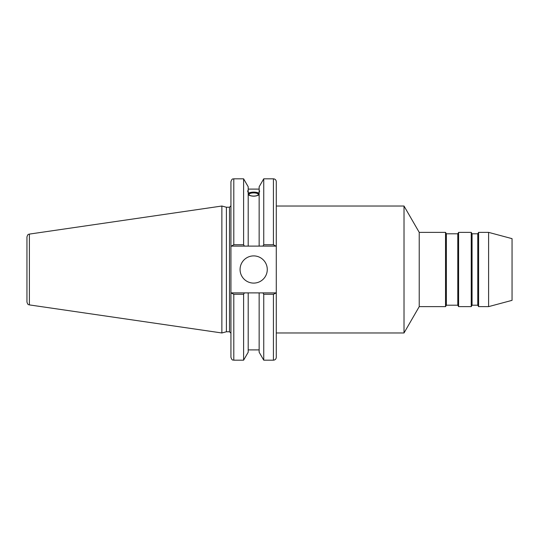 <?xml version="1.0" encoding="UTF-8"?>
<svg xmlns="http://www.w3.org/2000/svg" width="539" height="539" viewBox="0 0 539 539"><rect width="100%" height="100%" fill="white"/><g stroke="black" fill="none" stroke-linecap="round" stroke-linejoin="round"><path stroke-width="0.81" d="M472.063 305.202L472.063 233.798L477.776 233.798L478.605 232.37L488.603 232.37L512.05 238.656L512.05 300.344L488.603 306.63L478.605 306.63L477.776 305.202L472.063 305.202L471.241 306.63L458.608 306.63L457.786 305.202L446.359 305.202L445.537 306.63L419.227 306.63L404.014 332.974L276.285 332.974M276.285 206.026L404.014 206.026L404.014 332.974M404.014 206.026L419.227 232.37L419.227 306.63M419.227 232.37L445.537 232.37L445.537 306.63M445.537 232.37L446.359 233.798L446.359 305.202M446.359 233.798L457.786 233.798L457.786 305.202M457.786 233.798L458.608 232.37L458.608 306.63M458.608 232.37L471.241 232.37L471.241 306.63M477.776 233.798L477.776 305.202M478.605 232.37L478.605 306.63M488.603 232.37L488.603 306.63M275.874 292.893L262.951 292.893L263.746 294.267L263.746 360.18L273.428 360.18C275.159 360.012 276.116 359.062 276.285 357.323L276.285 292.893L273.428 294.267L273.428 360.18M262.951 292.893L259.144 292.893L259.144 352.21L263.746 360.18M249.045 194.485A4.629 1.583 180 0 1 253.674 192.901A4.629 1.583 180 0 1 258.302 194.485A4.629 1.583 180 0 1 253.674 196.068A4.629 1.583 180 0 1 249.045 194.485M259.67 190.921L259.144 192.652L259.144 190.974L259.67 190.921M259.144 194.828C255.499 196.627 251.854 196.627 248.203 194.828M248.203 192.652C247.522 190.934 247.522 190.375 248.203 190.974L248.203 246.107L276.285 246.107L276.285 181.677C276.116 179.938 275.159 178.988 273.428 178.82L273.428 244.733L275.874 246.107M247.677 190.921L248.203 190.974L248.203 186.79L243.601 178.82L243.601 244.733L233.798 244.733L233.798 178.82C232.956 179.366 232.302 177.769 230.941 181.677L230.941 246.107L244.403 246.107L243.601 244.733M248.203 193.144C251.854 191.776 255.499 191.776 259.144 193.144M259.144 193.642A5.996 2.048 0 0 0 253.674 192.436A5.996 2.048 0 0 0 248.203 193.642M244.403 246.107L248.203 246.107M273.428 244.733L263.746 244.733L263.746 178.82L259.144 186.79L259.144 190.974M230.941 292.893L230.941 357.323C232.289 361.218 232.942 359.628 233.798 360.18L233.798 294.267L230.941 292.893L230.941 246.107M226.407 331.761L226.407 207.239L229.513 207.239L229.513 331.761L226.407 331.761L221.873 332.974L29.396 304.906L29.396 234.094C28.702 234.681 28.136 233.272 26.95 236.917L26.95 302.083C28.136 305.728 28.702 304.319 29.396 304.906M276.285 246.107L276.285 292.893M263.746 244.733L262.951 246.107M259.144 292.893L231.352 292.893M233.798 294.267L243.601 294.267L244.403 292.893M231.352 246.107L233.798 244.733M29.396 234.094L221.873 206.026L221.873 332.974M263.746 294.267L273.428 294.267M240.071 269.5A13.603 13.603 0 0 1 260.478 257.723A13.603 13.603 0 0 1 260.478 281.277A13.603 13.603 0 0 1 240.071 269.5M259.144 192.652L259.144 246.107M243.601 294.267L243.601 360.18L233.798 360.18M248.203 292.893L248.203 352.21L243.601 360.18M472.063 233.798L471.241 232.37M248.203 189.101L259.144 189.101M229.513 331.761L230.941 333.19M229.513 207.239L230.941 205.81M233.798 178.82L243.601 178.82M263.746 178.82L273.428 178.82M248.203 349.899L259.144 349.899M226.407 207.239L221.873 206.026"/></g></svg>
